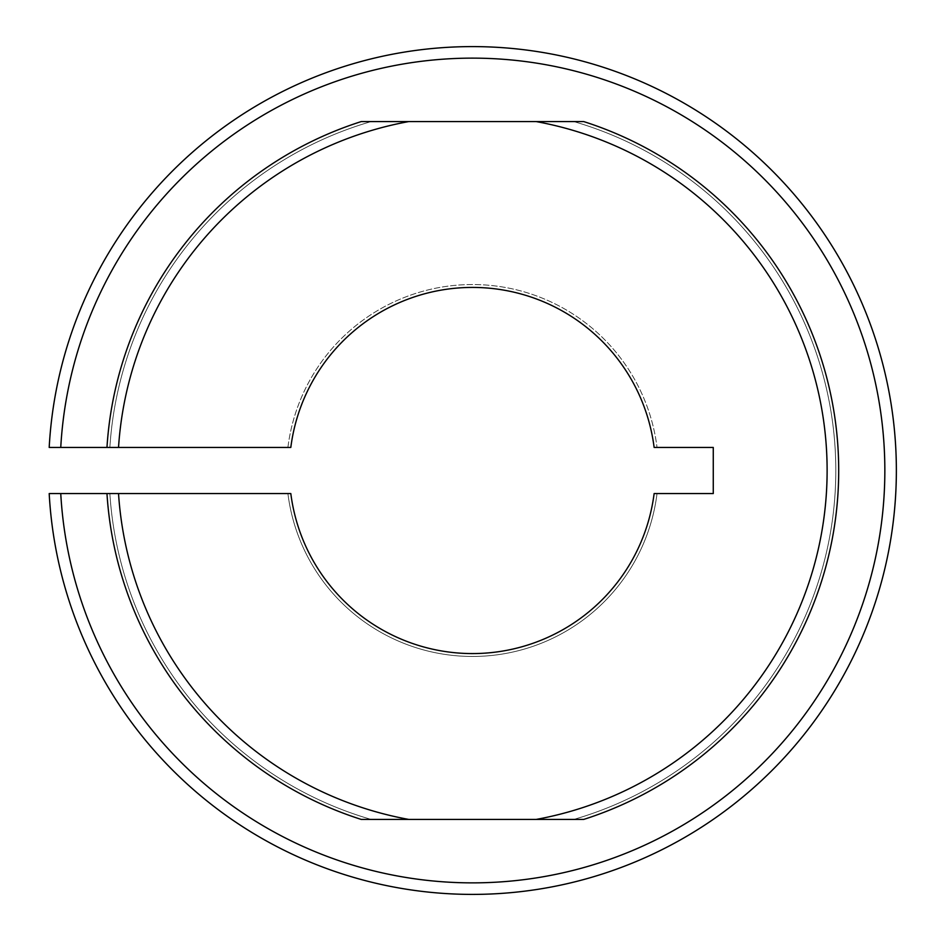 <?xml version="1.0" encoding="UTF-8"?>
<svg xmlns="http://www.w3.org/2000/svg" width="941" height="941" viewBox="0 0 941 941"><rect width="100%" height="100%" fill="white"/><g stroke="black" fill="none" stroke-linecap="round" stroke-linejoin="round"><path stroke-width="0.71" stroke-dasharray="4.71 3.53" d="M583.714 121.577L573.81 121.577L583.714 121.577A366.225 366.225 0 0 1 583.714 819.423L573.81 819.423L583.714 819.423A366.225 366.225 0 0 0 583.714 121.577A366.225 366.225 0 0 1 583.714 819.423L573.81 819.423L583.714 819.423A366.225 366.225 0 0 0 583.714 121.577A366.225 366.225 0 0 1 583.714 819.423M573.81 121.577A363.344 363.344 0 0 1 573.81 819.423A363.344 363.344 0 0 0 573.81 121.577A363.344 363.344 0 0 1 573.81 819.423A363.344 363.344 0 0 0 573.81 121.577M361.238 819.423A366.225 366.225 0 0 1 106.968 493.566A366.225 366.225 0 0 0 361.238 819.423A366.225 366.225 0 0 1 106.968 493.566L109.862 493.566L106.968 493.566A366.225 366.225 0 0 0 361.238 819.423L371.13 819.423A363.344 363.344 0 0 1 109.862 493.566A363.344 363.344 0 0 0 371.13 819.423L361.238 819.423L371.13 819.423A363.344 363.344 0 0 1 109.862 493.566A363.344 363.344 0 0 0 371.13 819.423L361.238 819.423A366.225 366.225 0 0 1 106.968 493.566M106.968 447.434A366.225 366.225 0 0 1 361.238 121.577L371.13 121.577L361.238 121.577A366.225 366.225 0 0 0 106.968 447.434L109.862 447.434A363.344 363.344 0 0 1 371.13 121.577A363.344 363.344 0 0 0 109.862 447.434A363.344 363.344 0 0 1 371.13 121.577A363.344 363.344 0 0 0 109.862 447.434L106.968 447.434A366.225 366.225 0 0 1 361.238 121.577A366.225 366.225 0 0 0 106.968 447.434A366.225 366.225 0 0 1 361.238 121.577M60.753 493.566L49.191 493.566A423.909 423.909 0 0 0 691.047 833.702A423.909 423.909 0 0 0 691.047 107.298A423.909 423.909 0 0 0 49.191 447.434L60.753 447.434A412.37 412.37 0 0 1 685.283 117.284A412.37 412.37 0 0 1 685.283 823.716A412.37 412.37 0 0 1 60.753 493.566L290.816 493.566A183.119 183.119 0 0 0 654.124 493.566A183.119 183.119 0 0 1 290.816 493.566A183.119 183.119 0 0 0 654.124 493.566L657.03 493.566A186 186 0 0 1 287.911 493.566A186 186 0 0 0 657.03 493.566L654.124 493.566A183.119 183.119 0 0 1 290.816 493.566A183.119 183.119 0 0 0 654.124 493.566L657.03 493.566A186 186 0 0 1 287.911 493.566A186 186 0 0 0 657.03 493.566L713.266 493.566L713.266 447.434L654.124 447.434A183.119 183.119 0 0 0 290.816 447.434A183.119 183.119 0 0 1 654.124 447.434A183.119 183.119 0 0 0 290.816 447.434L287.911 447.434A186 186 0 0 1 657.03 447.434A186 186 0 0 0 287.911 447.434L290.816 447.434A183.119 183.119 0 0 1 654.124 447.434A183.119 183.119 0 0 0 290.816 447.434L287.911 447.434A186 186 0 0 1 657.03 447.434A186 186 0 0 0 287.911 447.434L60.753 447.434M536.17 121.577L408.77 121.577M408.77 819.423L536.17 819.423"/><path stroke-width="1.41" d="M118.531 447.434L106.968 447.434A366.225 366.225 0 0 1 361.238 121.577L408.77 121.577A354.698 354.698 0 0 0 118.531 447.434L290.816 447.434A183.119 183.119 0 0 1 654.124 447.434L713.266 447.434L713.266 493.566L654.124 493.566A183.119 183.119 0 0 1 290.816 493.566L118.531 493.566A354.698 354.698 0 0 0 408.77 819.423L536.17 819.423A354.698 354.698 0 0 0 536.17 121.577L583.714 121.577A366.225 366.225 0 0 1 583.714 819.423L536.17 819.423L583.714 819.423M361.238 121.577L583.714 121.577M361.238 819.423L408.77 819.423L361.238 819.423A366.225 366.225 0 0 1 106.968 493.566L118.531 493.566M106.968 447.434L49.191 447.434A423.909 423.909 0 0 1 691.047 107.298A423.909 423.909 0 0 1 691.047 833.702A423.909 423.909 0 0 1 49.191 493.566L106.968 493.566M60.753 493.566A412.37 412.37 0 0 0 685.283 823.716A412.37 412.37 0 0 0 685.283 117.284A412.37 412.37 0 0 0 60.753 447.434"/></g></svg>
